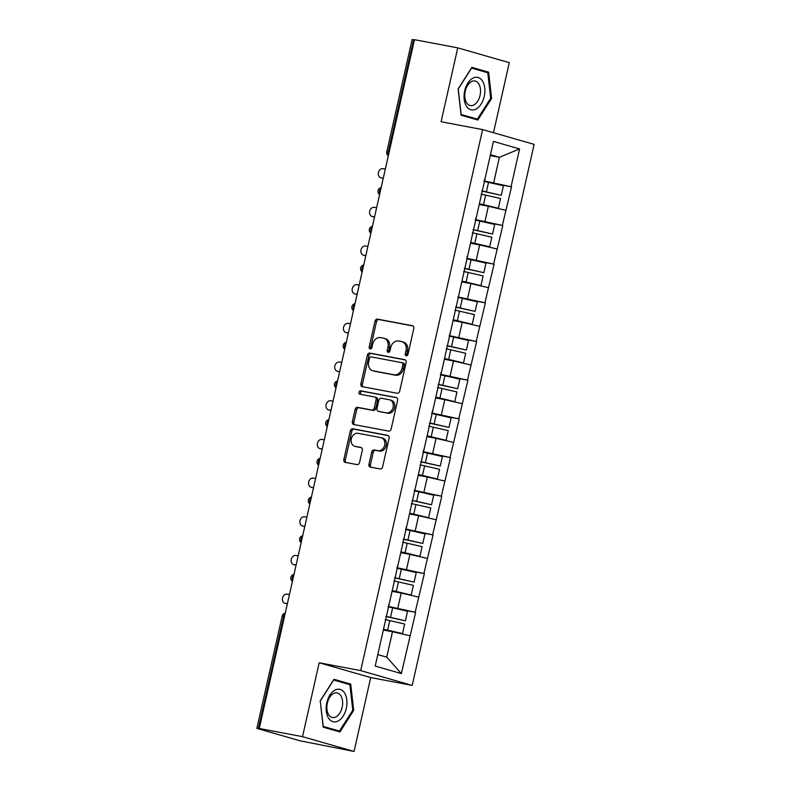 <?xml version="1.0" encoding="UTF-8"?>
<svg xmlns="http://www.w3.org/2000/svg" width="791" height="791" viewBox="0 0 791 791"><rect width="100%" height="100%" fill="white"/><g stroke="black" fill="none" stroke-linecap="round" stroke-linejoin="round"><path stroke-width="1.19" d="M406.228 355.831A1.75 1.384 -74 0 0 407.968 354.388L413.802 328.532A2.502 1.968 -74 0 0 412.546 325.763A2.502 1.968 -74 0 0 412.408 325.724L377.495 319.129A2.502 1.968 -74 0 0 375.013 321.195L369.179 347.061A1.75 1.384 -74 0 0 371.899 347.575L372.65 344.223A7.989 6.308 -74 0 1 380.609 337.609L383.516 338.162A7.989 6.308 -74 0 1 383.971 338.261A7.989 6.308 -74 0 1 387.976 347.12L387.214 350.462A1.75 1.384 -74 0 0 389.933 350.977L390.685 347.635A7.989 6.308 -74 0 1 398.644 341.02L401.561 341.564A7.989 6.308 -74 0 1 402.006 341.672A7.989 6.308 -74 0 1 406.01 350.532L405.259 353.874A1.75 1.384 -74 0 0 406.228 355.831M368.942 464.307A2.502 1.968 -74 0 0 370.198 467.066A2.502 1.968 -74 0 0 370.336 467.105L380.125 468.954A2.502 1.968 -74 0 0 382.617 466.888L389.093 438.165A2.502 1.968 -74 0 0 387.837 435.406A2.502 1.968 -74 0 0 387.699 435.366L352.786 428.771A2.502 1.968 -74 0 0 350.304 430.838L343.828 459.561A2.502 1.968 -74 0 0 345.074 462.32A2.502 1.968 -74 0 0 345.222 462.359L357.048 464.594A2.502 1.968 -74 0 0 359.539 462.527L362.308 450.237A2.502 1.968 -74 0 0 361.062 447.469A2.502 1.968 -74 0 0 360.914 447.439L355.05 446.332A6.684 5.27 -74 0 1 354.675 446.233A6.684 5.27 -74 0 1 351.382 438.6A6.684 5.27 -74 0 1 357.987 433.31L380.965 437.65A6.684 5.27 -74 0 1 381.341 437.739A6.684 5.27 -74 0 1 384.634 445.373A6.684 5.27 -74 0 1 378.029 450.672L374.202 449.941A2.502 1.968 -74 0 0 371.711 452.017L368.942 464.307L370.445 464.732A2.502 1.968 -74 0 0 371.216 467.273M319.178 662.769L302.528 736.658L259.26 728.481L414.484 39.688L457.752 47.865L441.101 121.755L482.599 129.595L360.676 670.61L319.178 662.769L370.702 677.561L412.2 685.402L360.676 670.61M397.191 393.265A2.502 1.968 -74 0 0 399.673 391.199L406.149 362.476A2.502 1.968 -74 0 0 404.893 359.717A2.502 1.968 -74 0 0 404.755 359.678L369.842 353.083A2.502 1.968 -74 0 0 367.36 355.149L360.884 383.872A2.502 1.968 -74 0 0 362.14 386.631A2.502 1.968 -74 0 0 362.278 386.67L397.191 393.265M397.616 400.325L391.15 429.038A2.502 1.968 -74 0 1 388.658 431.105L353.745 424.51A2.502 1.968 -74 0 1 353.607 424.48A2.502 1.968 -74 0 1 352.361 421.712L355.129 409.422A2.502 1.968 -74 0 1 357.611 407.355L371.77 410.035A2.502 1.968 -74 0 0 374.262 407.958L376.101 399.811A2.502 1.968 -74 0 0 374.845 397.042A2.502 1.968 -74 0 0 374.707 397.013L359.964 394.225A1.75 1.384 -74 0 1 360.736 390.813L396.232 397.527A2.502 1.968 -74 0 1 396.37 397.557A2.502 1.968 -74 0 1 397.616 400.325M412.2 685.402L534.123 144.387L482.599 129.595M396.518 608.734L415.631 612.343L388.183 606.371M415.631 612.343L401.353 673.576L375.211 666.071L493.446 141.421L519.588 148.926L511.065 186.735L484.072 180.902M492.407 183.255L511.065 186.735M511.51 186.864L502.344 225.415L475.351 219.582M483.687 221.935L502.344 225.415M502.799 225.544L493.633 264.095L466.641 258.262M474.976 260.615L493.633 264.095M494.078 264.224L484.913 302.775L457.92 296.941M466.255 299.295L484.913 302.775M485.367 302.904L476.192 341.455L449.199 335.621M457.544 337.975L476.192 341.455M476.647 341.583L467.481 380.135L440.488 374.301M448.823 376.654L467.481 380.135M467.926 380.263L458.76 418.815L431.767 412.971M440.103 415.334L458.76 418.815M459.215 418.943L450.049 457.495L423.056 451.651M431.392 454.014L450.049 457.495M450.494 457.623L441.329 496.175L414.336 490.331M422.671 492.694L441.329 496.175M441.783 496.303L432.608 534.854L405.615 529.011M413.96 531.374L432.608 534.854M433.063 534.983L423.897 573.534L396.904 567.691M405.239 570.054L423.897 573.534M424.342 573.663L415.176 612.214M397.784 608.19L401.195 593.062L392.049 591.332M388.549 604.769L389.043 604.71M418.587 597.086L401.195 593.062M406.505 569.51L409.916 554.382L400.77 552.652M397.26 566.089L397.754 566.03M427.308 558.406L409.916 554.382M415.226 530.83L418.627 515.702L409.491 513.972M405.981 527.409L406.475 527.35M436.019 519.727L418.627 515.702M423.936 492.15L427.348 477.022L418.202 475.302M444.74 481.047L427.348 477.022M432.657 453.47L436.068 438.343L426.922 436.622M423.412 450.049L423.907 449.99M453.451 442.367L436.068 438.343M441.368 414.791L444.779 399.663L435.633 397.942M432.133 411.369L432.628 411.31M462.171 403.687L444.779 399.663M450.089 376.111L453.5 360.983L444.354 359.262M440.844 372.69L441.338 372.63M470.892 365.007L453.5 360.983M458.81 337.431L462.211 322.303L453.075 320.582M449.565 334.01L450.059 333.95M479.603 326.327L462.211 322.303M467.521 298.751L470.932 283.623L461.786 281.903M488.324 287.647L470.932 283.623M476.241 260.071L479.643 244.953L470.507 243.223M466.997 256.65L467.491 256.591M497.035 248.967L479.643 244.953M484.952 221.391L488.363 206.273L479.217 204.543M475.717 217.97L476.212 217.911M505.756 210.287L488.363 206.273M414.435 39.906L413.574 39.738L388.262 152.06L389.123 152.228M388.45 155.204A3.817 2.333 100.7 0 1 388.262 152.06L386.789 151.872L412.101 39.55L413.574 39.738M493.673 182.711L499.398 157.3L490.45 154.729M490.262 155.57L499.398 157.3L519.588 148.926M484.428 179.29L484.923 179.231M493.485 132.72L509.275 62.657L457.752 47.865M302.528 736.658L354.052 751.45L300.145 740.821L257.639 728.62L261.505 729.134L259.26 728.481M354.052 751.45L370.702 677.561M377.801 654.582L386.75 657.153L392.484 631.742L383.338 630.012M409.867 635.766L392.484 631.742M401.353 673.576L386.75 657.153M491.597 98.499L488.62 72.169L471.881 67.364L458.118 88.889L461.094 115.219L477.833 120.024L491.597 98.499L490.647 98.321M333.97 679.291L320.217 700.816L323.193 727.147L339.932 731.952L353.686 710.427L350.71 684.096L333.97 679.291M406.97 355.732A1.75 1.384 -74 0 1 406.762 354.309L407.513 350.957A7.989 6.308 -74 0 0 403.509 342.108L402.006 341.672M383.971 338.261L385.474 338.696A7.989 6.308 -74 0 1 389.479 347.556L388.717 350.897A1.75 1.384 -74 0 0 388.925 352.321M413.031 325.991L378.998 319.564A2.502 1.968 -74 0 0 376.506 321.63L370.682 347.486A1.75 1.384 -74 0 0 370.89 348.91M405.378 359.945L371.345 353.518A2.502 1.968 -74 0 0 368.863 355.584L362.387 384.297A2.502 1.968 -74 0 0 363.158 386.839M402.827 364.641A1.75 1.384 -74 0 0 401.858 362.683L371.206 356.889A1.75 1.384 -74 0 0 369.466 358.343L368.675 361.873A7.989 6.308 -74 0 0 372.68 370.722A7.989 6.308 -74 0 0 373.125 370.831L394.076 374.786A7.989 6.308 -74 0 0 402.036 368.171L402.827 364.641L404.33 365.076A1.75 1.384 -74 0 0 403.361 363.118L402.046 362.743M372.68 370.722L374.173 371.157A7.989 6.308 -74 0 0 374.627 371.266L373.125 370.831M404.33 365.076L403.539 368.606A7.989 6.308 -74 0 1 395.569 375.221L374.627 371.266M374.983 397.092L376.209 397.438A2.502 1.968 -74 0 1 376.348 397.478A2.502 1.968 -74 0 1 377.604 400.246L375.765 408.393A2.502 1.968 -74 0 1 373.273 410.46L359.114 407.79A2.502 1.968 -74 0 0 356.632 409.857L353.864 422.147A2.502 1.968 -74 0 0 354.635 424.678M396.845 397.784L362.238 391.248A1.75 1.384 -74 0 0 360.963 394.412M386.463 412.803A6.684 5.27 -74 0 0 393.058 407.513A6.684 5.27 -74 0 0 389.775 399.87A6.684 5.27 -74 0 0 389.399 399.781L381.302 398.259A2.502 1.968 -74 0 0 378.81 400.325L376.981 408.472A2.502 1.968 -74 0 0 378.227 411.241A2.502 1.968 -74 0 0 378.365 411.28L387.966 413.238A6.684 5.27 -74 0 0 394.561 407.948A6.684 5.27 -74 0 0 391.278 400.305L389.775 399.87M379.591 411.627A2.502 1.968 -74 0 0 379.729 411.676A2.502 1.968 -74 0 0 379.868 411.706L378.365 411.28M387.966 413.238L379.868 411.706M381.341 437.739L382.844 438.165A6.684 5.27 -74 0 1 386.137 445.808A6.684 5.27 -74 0 1 379.532 451.097L375.705 450.376A2.502 1.968 -74 0 0 373.214 452.442L370.445 464.732M354.675 446.233L356.177 446.668A6.684 5.27 -74 0 0 356.553 446.757L355.05 446.332M361.536 447.696L356.553 446.757M388.322 435.633L354.289 429.206A2.502 1.968 -74 0 0 351.797 431.273L345.331 459.986A2.502 1.968 -74 0 0 346.102 462.527M488.62 72.169L471.436 68.056L487.79 72.762L490.677 98.272L477.349 119.134L461.123 114.477L458.246 88.968L471.574 68.115M350.71 684.096L333.535 679.983M352.746 710.249L353.686 710.427M385.326 169.086L383.111 168.661A4.706 3.718 -74 0 0 378.464 172.398A4.706 3.718 -74 0 0 380.787 177.777A4.706 3.718 -74 0 0 381.044 177.837L383.21 178.459A4.706 3.718 106 0 1 383.032 178.42A4.706 3.718 106 0 1 382.775 178.341M483.973 181.347A20.863 0.939 12.7 0 1 488.522 182.365L486.376 191.906A20.863 0.939 -167.3 0 0 481.818 190.888M486.376 191.906L501.267 195.328L503.422 185.786L488.522 182.365M481.778 191.056A17.046 0.771 -167.3 0 1 486.01 192.005L501.267 195.328M479.356 203.93A17.046 0.771 12.7 0 1 483.133 204.77L498.023 208.191L483.499 204.681A20.863 0.939 12.7 0 0 479.395 203.762M498.389 208.102L500.545 198.551L485.644 195.13A20.863 0.939 -167.3 0 0 481.096 194.111M381.044 177.837L383.259 178.252M376.605 207.766L374.4 207.341A4.706 3.718 -74 0 0 369.753 211.078A4.706 3.718 -74 0 0 372.067 216.457A4.706 3.718 -74 0 0 372.334 216.516L374.489 217.139A4.706 3.718 106 0 1 374.321 217.1A4.706 3.718 106 0 1 374.064 217.011M475.253 220.027A20.863 0.939 12.7 0 1 479.811 221.045L477.655 230.586A20.863 0.939 -167.3 0 0 473.097 229.568M477.655 230.586L492.556 234.007L494.701 224.466L479.811 221.045M473.067 229.736A17.046 0.771 -167.3 0 1 477.289 230.685L492.556 234.007M470.645 242.61A17.046 0.771 12.7 0 1 474.412 243.45L489.678 246.782L474.778 243.361A20.863 0.939 12.7 0 0 470.685 242.441M489.678 246.782L491.824 237.231L476.933 233.81A20.863 0.939 -167.3 0 0 472.375 232.791M372.334 216.516L374.538 216.932M367.884 246.446L365.679 246.021A4.706 3.718 -74 0 0 361.032 249.748A4.706 3.718 -74 0 0 363.346 255.137A4.706 3.718 -74 0 0 363.613 255.196L365.778 255.819A4.706 3.718 106 0 1 365.6 255.78A4.706 3.718 106 0 1 365.343 255.691M466.532 258.706A20.863 0.939 12.7 0 1 471.09 259.725L468.944 269.266A20.863 0.939 -167.3 0 0 464.386 268.248M468.944 269.266L483.835 272.687L485.99 263.146L471.09 259.725M464.347 268.416A17.046 0.771 -167.3 0 1 468.569 269.365L483.835 272.687M461.924 281.289A17.046 0.771 12.7 0 1 465.691 282.13L480.592 285.551L466.067 282.041A20.863 0.939 12.7 0 0 461.964 281.121M480.958 285.462L483.113 275.911L468.213 272.49A20.863 0.939 -167.3 0 0 463.655 271.471M363.613 255.196L365.818 255.612M359.173 285.126L356.968 284.701A4.706 3.718 -74 0 0 352.311 288.428A4.706 3.718 -74 0 0 354.635 293.817A4.706 3.718 -74 0 0 354.902 293.876L357.057 294.499A4.706 3.718 106 0 1 356.889 294.46A4.706 3.718 106 0 1 356.632 294.371M457.821 297.386A20.863 0.939 12.7 0 1 462.379 298.405L460.224 307.946A20.863 0.939 -167.3 0 0 455.665 306.928M460.224 307.946L475.114 311.367L477.27 301.826L462.379 298.405M455.626 307.096A17.046 0.771 -167.3 0 1 459.858 308.045L475.114 311.367M453.213 319.969A17.046 0.771 12.7 0 1 456.98 320.81L471.871 324.231L457.346 320.721A20.863 0.939 12.7 0 0 453.243 319.801M472.237 324.142L474.392 314.591L459.502 311.17A20.863 0.939 -167.3 0 0 454.944 310.151M354.902 293.876L357.107 294.292M350.453 323.796L348.248 323.381A4.706 3.718 -74 0 0 343.601 327.108A4.706 3.718 -74 0 0 345.914 332.497A4.706 3.718 -74 0 0 346.181 332.556L348.386 332.971M449.1 336.056A20.863 0.939 12.7 0 1 453.658 337.085L451.513 346.626A20.863 0.939 -167.3 0 0 446.955 345.608M451.513 346.626L466.403 350.047L468.549 340.506L453.658 337.085M446.915 345.776A17.046 0.771 -167.3 0 1 451.137 346.725L466.403 350.047M444.493 358.649A17.046 0.771 12.7 0 1 448.26 359.49L463.16 362.911L448.626 359.401A20.863 0.939 12.7 0 0 444.532 358.471M463.526 362.822L465.672 353.27L450.781 349.849A20.863 0.939 -167.3 0 0 446.223 348.831M341.742 362.476L339.527 362.06A4.706 3.718 -74 0 0 334.88 365.788A4.706 3.718 -74 0 0 337.203 371.177A4.706 3.718 -74 0 0 337.46 371.236L339.626 371.859A4.706 3.718 106 0 1 339.448 371.819A4.706 3.718 106 0 1 339.191 371.73M440.389 374.736A20.863 0.939 12.7 0 1 444.947 375.765L442.792 385.306A20.863 0.939 -167.3 0 0 438.234 384.288M442.792 385.306L457.682 388.727L459.838 379.186L444.947 375.765M438.194 384.456A17.046 0.771 -167.3 0 1 442.426 385.405L457.682 388.727M435.772 397.329A17.046 0.771 12.7 0 1 439.549 398.17L454.439 401.591L439.915 398.081A20.863 0.939 12.7 0 0 435.811 397.151M454.805 401.492L456.961 391.95L442.06 388.529A20.863 0.939 -167.3 0 0 437.512 387.511M337.46 371.236L339.675 371.651M476.202 108.98A16.542 10.135 100.7 0 0 484.735 87.989A16.542 10.135 100.7 0 0 472.721 78.26A16.542 10.135 100.7 0 0 464.188 99.251A16.542 10.135 100.7 0 0 476.202 108.98M473.977 104.906A12.518 7.673 100.7 0 0 480.533 91.825A12.518 7.673 100.7 0 0 474.986 80.979A12.518 7.673 100.7 0 0 471.347 81.651A12.518 7.673 100.7 0 0 464.792 94.742A12.518 7.673 100.7 0 0 470.338 105.579A12.518 7.673 100.7 0 0 473.977 104.906M469.666 117.681L477.349 119.134M338.291 720.908A16.542 10.135 100.7 0 0 346.824 699.916A16.542 10.135 100.7 0 0 334.82 690.187A16.542 10.135 100.7 0 0 326.288 711.178A16.542 10.135 100.7 0 0 338.291 720.908M336.066 716.834A12.518 7.673 100.7 0 0 342.622 703.753A12.518 7.673 100.7 0 0 337.085 692.906A12.518 7.673 100.7 0 0 333.436 693.578A12.518 7.673 100.7 0 0 326.881 706.67A12.518 7.673 100.7 0 0 332.428 717.516A12.518 7.673 100.7 0 0 336.066 716.834M320.335 700.895L333.673 680.042L349.889 684.69L352.776 710.199L339.438 731.062L323.222 726.405L320.217 700.866M331.765 729.609L339.438 731.062M333.021 401.156L330.816 400.74A4.706 3.718 -74 0 0 326.169 404.468A4.706 3.718 -74 0 0 328.483 409.857A4.706 3.718 -74 0 0 328.749 409.916L330.905 410.539A4.706 3.718 106 0 1 330.737 410.499A4.706 3.718 106 0 1 330.48 410.41M431.668 413.416A20.863 0.939 12.7 0 1 436.227 414.444L434.071 423.986A20.863 0.939 -167.3 0 0 429.513 422.967M434.071 423.986L448.972 427.407L451.117 417.866L436.227 414.444M429.483 423.136A17.046 0.771 -167.3 0 1 433.705 424.075L448.972 427.407M427.061 435.999A17.046 0.771 12.7 0 1 430.828 436.85L445.719 440.271L431.194 436.761A20.863 0.939 12.7 0 0 427.1 435.831M446.094 440.172L448.24 430.63L433.349 427.209A20.863 0.939 -167.3 0 0 428.791 426.191M328.749 409.916L330.954 410.331M324.3 439.836L322.095 439.42A4.706 3.718 -74 0 0 317.448 443.148A4.706 3.718 -74 0 0 319.762 448.537A4.706 3.718 -74 0 0 320.029 448.596L322.194 449.219A4.706 3.718 106 0 1 322.016 449.179A4.706 3.718 106 0 1 321.759 449.09M422.948 452.096A20.863 0.939 12.7 0 1 427.506 453.124L425.36 462.666A20.863 0.939 -167.3 0 0 420.802 461.647M425.36 462.666L440.251 466.087L442.406 456.536L427.506 453.124M420.763 461.815A17.046 0.771 -167.3 0 1 424.985 462.755L440.251 466.087M418.34 474.679A17.046 0.771 12.7 0 1 422.107 475.529L437.008 478.95L422.483 475.44A20.863 0.939 12.7 0 0 418.38 474.511M437.374 478.852L439.529 469.31L424.629 465.889A20.863 0.939 -167.3 0 0 420.07 464.871M320.029 448.596L322.234 449.011M315.589 478.515L313.384 478.1A4.706 3.718 -74 0 0 308.727 481.828A4.706 3.718 -74 0 0 311.051 487.216A4.706 3.718 -74 0 0 311.318 487.276L313.473 487.899A4.706 3.718 106 0 1 313.305 487.859A4.706 3.718 106 0 1 313.048 487.77M414.237 490.776A20.863 0.939 12.7 0 1 418.795 491.804L416.639 501.346A20.863 0.939 -167.3 0 0 412.081 500.327M416.639 501.346L431.54 504.767L433.686 495.215L418.795 491.804M412.042 500.495A17.046 0.771 -167.3 0 1 416.274 501.435L431.54 504.767M409.629 513.359A17.046 0.771 12.7 0 1 413.396 514.209L428.287 517.63L413.762 514.11A20.863 0.939 12.7 0 0 409.659 513.191M428.653 517.532L430.808 507.99L415.918 504.569A20.863 0.939 -167.3 0 0 411.36 503.551M311.318 487.276L313.523 487.691M306.868 517.195L304.664 516.78A4.706 3.718 -74 0 0 300.016 520.508A4.706 3.718 -74 0 0 302.33 525.886A4.706 3.718 -74 0 0 302.597 525.956L304.802 526.371M405.516 529.456A20.863 0.939 12.7 0 1 410.074 530.484L407.929 540.026A20.863 0.939 -167.3 0 0 403.37 539.007M407.929 540.026L422.819 543.447L424.965 533.895L410.074 530.484M403.331 539.175A17.046 0.771 -167.3 0 1 407.553 540.115L422.819 543.447M400.908 552.039A17.046 0.771 12.7 0 1 404.676 552.889L419.576 556.31L405.051 552.79A20.863 0.939 12.7 0 0 400.948 551.871M419.942 556.211L422.087 546.67L407.197 543.249A20.863 0.939 -167.3 0 0 402.639 542.231M298.158 555.875L295.943 555.46A4.706 3.718 -74 0 0 291.296 559.188A4.706 3.718 -74 0 0 293.619 564.566A4.706 3.718 -74 0 0 293.876 564.636L296.042 565.258A4.706 3.718 106 0 1 295.864 565.219A4.706 3.718 106 0 1 295.607 565.13M396.805 568.136A20.863 0.939 12.7 0 1 401.363 569.154L399.208 578.705A20.863 0.939 -167.3 0 0 394.65 577.687M399.208 578.705L414.098 582.127L416.254 572.575L401.363 569.154M394.61 577.855A17.046 0.771 -167.3 0 1 398.842 578.794L414.098 582.127M392.188 590.719A17.046 0.771 12.7 0 1 395.965 591.569L410.855 594.99L396.331 591.47A20.863 0.939 12.7 0 0 392.227 590.551M411.221 594.891L413.377 585.35L398.476 581.929A20.863 0.939 -167.3 0 0 393.928 580.91M293.876 564.636L296.091 565.051M289.437 594.555L287.232 594.14A4.706 3.718 -74 0 0 282.585 597.867A4.706 3.718 -74 0 0 284.898 603.246A4.706 3.718 -74 0 0 285.165 603.315L287.321 603.938A4.706 3.718 106 0 1 287.153 603.899A4.706 3.718 106 0 1 286.896 603.81M388.084 606.816A20.863 0.939 12.7 0 1 392.643 607.834L390.487 617.385A20.863 0.939 -167.3 0 0 385.929 616.367M390.487 617.385L405.387 620.806L407.533 611.255L392.643 607.834M385.899 616.535A17.046 0.771 -167.3 0 1 390.121 617.474L405.387 620.806M383.477 629.399A17.046 0.771 12.7 0 1 387.244 630.249L402.51 633.571L387.61 630.15A20.863 0.939 12.7 0 0 383.516 629.231M402.51 633.571L404.656 624.03L389.765 620.609A20.863 0.939 -167.3 0 0 385.207 619.59M285.165 603.315L287.37 603.731M284.523 616.377L283.662 616.219L258.35 728.531M285.155 613.559A3.817 2.333 -79.3 0 0 283.662 616.219L282.189 616.021L256.877 728.343M379.729 193.884A3.817 2.333 100.7 0 1 379.542 190.74A3.817 2.333 -79.3 0 1 381.044 188.08M371.019 232.564A3.817 2.333 100.7 0 1 370.831 229.42A3.817 2.333 -79.3 0 1 372.324 226.76M362.298 271.244A3.817 2.333 100.7 0 1 362.11 268.1A3.817 2.333 -79.3 0 1 363.603 265.44M353.587 309.924A3.817 2.333 100.7 0 1 353.399 306.779A3.817 2.333 -79.3 0 1 354.892 304.12M344.866 348.604A3.817 2.333 100.7 0 1 344.678 345.459A3.817 2.333 -79.3 0 1 346.171 342.8M336.145 387.283A3.817 2.333 100.7 0 1 335.957 384.139A3.817 2.333 -79.3 0 1 337.46 381.48M327.434 425.963A3.817 2.333 100.7 0 1 327.247 422.819A3.817 2.333 -79.3 0 1 328.74 420.159M318.714 464.633A3.817 2.333 100.7 0 1 318.526 461.499A3.817 2.333 -79.3 0 1 320.019 458.839M310.003 503.313A3.817 2.333 100.7 0 1 309.815 500.179A3.817 2.333 -79.3 0 1 311.308 497.519M301.282 541.993A3.817 2.333 100.7 0 1 301.094 538.859A3.817 2.333 -79.3 0 1 302.587 536.199M292.561 580.673A3.817 2.333 100.7 0 1 292.373 577.539A3.817 2.333 -79.3 0 1 293.876 574.879M407.513 350.957L406.01 350.532M388.717 350.897L387.214 350.462M389.479 347.556L387.976 347.12M370.682 347.486L369.179 347.061M376.506 321.63L375.013 321.195M378.998 319.564L377.495 319.129M406.762 354.309L405.259 353.874M362.387 384.297L360.884 383.872M368.863 355.584L367.36 355.149M371.345 353.518L369.842 353.083M395.569 375.221L394.076 374.786M403.539 368.606L402.036 368.171M353.864 422.147L352.361 421.712M356.632 409.857L355.129 409.422M359.114 407.79L357.611 407.355M373.273 410.46L371.77 410.035M375.765 408.393L374.262 407.958M377.604 400.246L376.101 399.811M362.238 391.248L360.736 390.813M373.214 452.442L371.711 452.017M375.705 450.376L374.202 449.941M379.532 451.097L378.029 450.672M345.331 459.986L343.828 459.561M351.797 431.273L350.304 430.838M354.289 429.206L352.786 428.771M485.644 195.13L483.499 204.681M476.933 233.81L474.778 243.361M468.213 272.49L466.067 282.041M459.502 311.17L457.346 320.721M346.181 332.556L348.347 333.179M450.781 349.849L448.626 359.401M442.06 388.529L439.915 398.081M433.349 427.209L431.194 436.761M424.629 465.889L422.483 475.44M415.918 504.569L413.762 514.11M302.597 525.956L304.762 526.579M407.197 543.249L405.051 552.79M398.476 581.929L396.331 591.47M389.765 620.609L387.61 630.15M386.789 151.872A3.817 3.817 0 0 0 388.312 155.827M381.143 187.625A3.817 3.817 0 0 0 379.591 194.507M372.423 226.305A3.817 3.817 0 0 0 370.88 233.187M363.712 264.985A3.817 3.817 0 0 0 362.159 271.857M354.991 303.665A3.817 3.817 0 0 0 353.439 310.537M346.28 342.345A3.817 3.817 0 0 0 344.728 349.217M337.559 381.025A3.817 3.817 0 0 0 336.007 387.897M328.838 419.705A3.817 3.817 0 0 0 327.296 426.576M320.128 458.385A3.817 3.817 0 0 0 318.575 465.256M311.407 497.064A3.817 3.817 0 0 0 309.864 503.936M302.696 535.744A3.817 3.817 0 0 0 301.144 542.616M293.975 574.424A3.817 3.817 0 0 0 292.423 581.296M285.254 613.104A3.817 3.817 0 0 0 282.189 616.021M403.459 363.138L401.957 362.703M376.348 397.478L374.845 397.042M379.729 411.676L378.227 411.241M380.787 177.777L383.032 178.42M372.067 216.457L374.321 217.1M363.346 255.137L365.6 255.78M354.635 293.817L356.889 294.46M345.914 332.497L348.169 333.14M337.203 371.177L339.448 371.819M328.483 409.857L330.737 410.499M319.762 448.537L322.016 449.179M311.051 487.216L313.305 487.859M302.33 525.886L304.584 526.539M293.619 564.566L295.864 565.219M284.898 603.246L287.153 603.899"/></g></svg>
